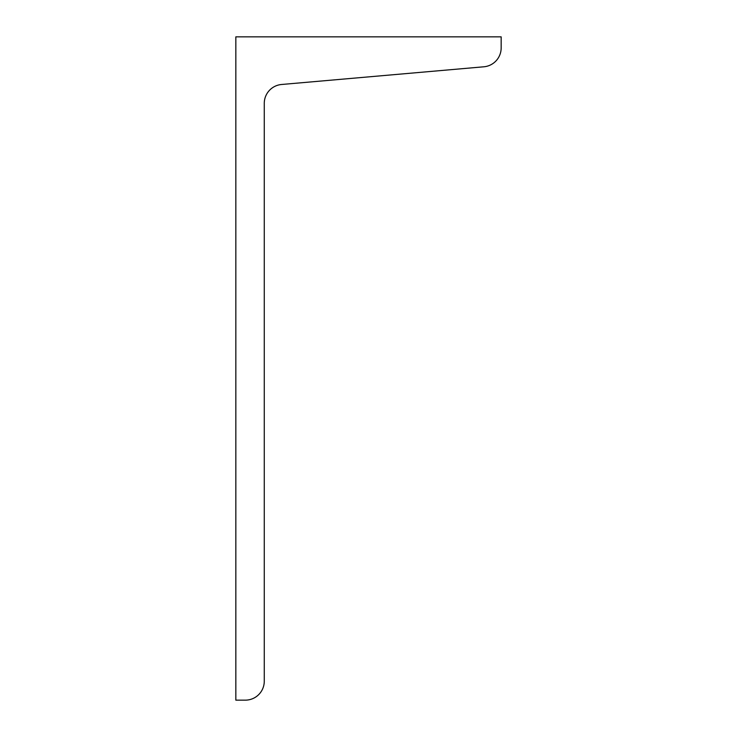<?xml version="1.0" encoding="UTF-8"?>
<svg xmlns="http://www.w3.org/2000/svg" width="737" height="737" viewBox="0 0 737 737"><rect width="100%" height="100%" fill="white"/><g stroke="black" fill="none" stroke-linecap="round" stroke-linejoin="round"><path stroke-width="1.11" d="M501.16 36.85L235.84 36.85L235.84 700.15L245.32 700.15A18.95 18.95 0 0 0 264.27 681.2L264.27 103.364A18.95 18.95 0 0 1 281.571 84.488L483.859 66.791A18.95 18.95 0 0 0 501.16 47.914L501.16 36.85"/></g></svg>
